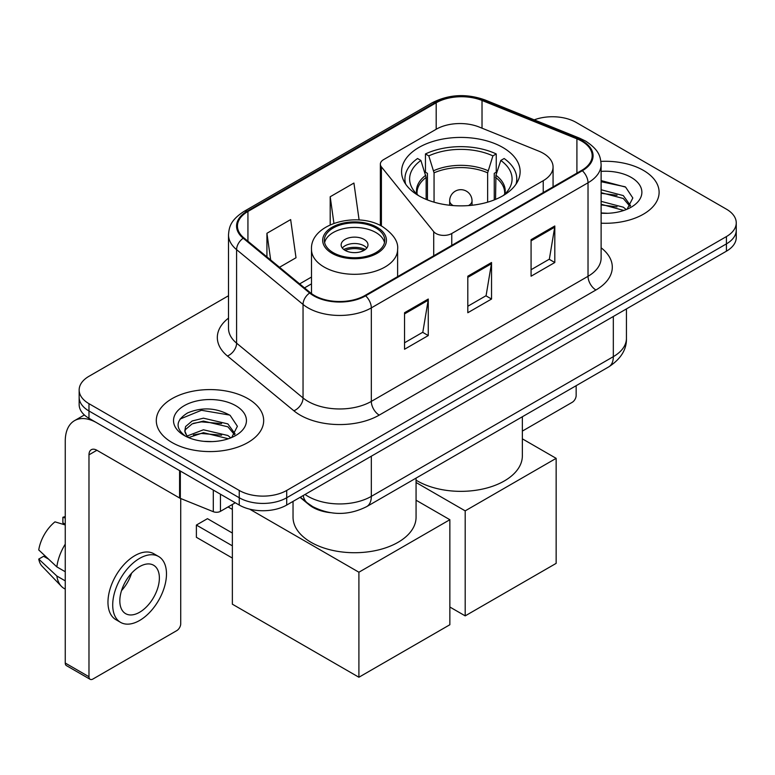 <?xml version="1.0" encoding="UTF-8"?>
<svg xmlns="http://www.w3.org/2000/svg" width="775" height="775" viewBox="0 0 775 775"><rect width="100%" height="100%" fill="white"/><g stroke="black" fill="none" stroke-linecap="round" stroke-linejoin="round"><path stroke-width="1.16" d="M543.236 153.295A33.557 19.375 0 0 0 538.761 151.125L479.221 127.052A33.557 19.375 0 0 0 436.248 129.222L383.635 159.602A11.189 6.462 0 0 0 380.36 164.164A11.189 6.462 0 0 0 381.407 166.896L433.719 231.667A11.189 6.462 0 0 0 451.767 233.507L543.236 180.691A33.557 19.375 0 0 0 553.069 166.993A33.557 19.375 0 0 0 543.236 153.295M502.762 147.444A59.278 34.226 0 0 0 438.166 140.023A59.278 34.226 0 0 0 401.566 171.643A59.278 34.226 0 0 0 418.936 195.843A59.278 34.226 0 0 0 483.532 203.263A59.278 34.226 0 0 0 520.132 171.643A59.278 34.226 0 0 0 502.762 147.444M330.276 512.663A33.557 19.375 180 0 1 309.051 504.748L300.07 497.337M228.509 295.74L88.98 376.292A33.557 19.375 0 0 0 79.157 389.99L79.157 404.598A33.557 19.375 0 0 0 88.98 418.297L239.243 505.058A33.557 19.375 0 0 0 286.702 505.058L726.427 251.187A33.557 19.375 0 0 0 736.25 237.489L736.25 230.185A33.557 19.375 0 0 1 726.427 243.883A33.557 19.375 0 0 0 736.25 230.185L736.25 222.871A33.557 19.375 0 0 0 726.427 209.172L576.154 122.421A33.557 19.375 0 0 0 534.227 119.844M79.157 389.99A33.557 19.375 0 0 0 88.98 403.688L239.243 490.449A33.557 19.375 0 0 0 286.702 490.449L286.702 497.753L726.427 243.883L286.702 497.753A33.557 19.375 0 0 1 239.243 497.753A33.557 19.375 0 0 0 286.702 497.753L286.702 505.058M88.98 403.688L88.98 410.992L239.243 497.753L88.98 410.992A33.557 19.375 0 0 1 79.157 397.294A33.557 19.375 0 0 0 88.98 410.992L88.98 418.297M643.386 170.364A53.688 31 0 0 0 600.906 161.394A53.688 31 0 0 1 643.386 170.364A53.688 31 0 0 1 659.108 192.278A53.688 31 0 0 0 643.386 170.364M247.942 398.67A53.688 31 0 0 0 189.439 391.947A53.688 31 0 0 0 156.298 420.583A53.688 31 0 0 0 172.021 442.506A53.688 31 0 0 0 230.533 449.219A53.688 31 0 0 0 263.674 420.583A53.688 31 0 0 0 247.942 398.67A53.688 31 0 0 0 189.439 391.947A53.688 31 0 0 0 156.298 420.583A53.688 31 0 0 0 172.021 442.506A53.688 31 0 0 0 230.533 449.219A53.688 31 0 0 0 263.674 420.583A53.688 31 0 0 0 247.942 398.67M581.696 141.137A35.795 20.663 180 0 1 592.178 155.756A35.795 20.663 180 0 1 581.696 170.364L364.996 295.469A35.795 20.663 180 0 1 310.368 292.718L243.922 237.925A35.795 20.663 180 0 1 237.45 226.077A35.795 20.663 180 0 1 247.932 211.468L436.189 102.775A35.795 20.663 180 0 1 482.021 100.459L576.91 138.822A35.795 20.663 180 0 1 581.696 141.137M582.325 140.779A36.687 21.177 0 0 0 577.423 138.405L482.534 100.043A36.687 21.177 0 0 0 435.55 102.416L247.303 211.1A36.687 21.177 0 0 0 243.195 238.225L309.632 293.008A36.687 21.177 0 0 0 365.626 295.837L582.325 170.733A36.687 21.177 0 0 0 582.325 140.779M404.54 312.732L404.54 349.263L428.265 335.565L428.265 299.034L404.54 312.732M404.54 342.782L422.811 332.233L428.168 300.245A8.951 5.163 -120 0 0 428.265 299.034M422.656 332.32L428.265 335.565M531.078 239.678L531.078 276.21L554.803 262.512L554.803 225.98L531.078 239.678M531.078 269.729L549.349 259.17L554.706 227.191A8.951 5.163 -120 0 0 554.803 225.98M549.194 259.267L554.803 262.512M467.809 276.21L467.809 312.732L491.534 299.034L491.534 262.512L467.809 276.21M467.809 306.251L486.08 295.701L491.437 263.723A8.951 5.163 -120 0 0 491.534 262.512M485.925 295.798L491.534 299.034M601.119 223.181A53.688 31 0 0 0 659.108 192.278A53.688 31 0 0 1 601.119 223.181M286.702 490.449L726.427 236.569A33.557 19.375 0 0 0 736.25 222.871M279.513 267.278L296.011 257.755L290.654 219.587L266.929 233.285L266.929 256.893M359.106 220.013L353.923 183.055L330.198 196.753L330.198 224.808M330.198 196.753L333.918 223.297M266.929 233.285L270.678 259.983M601.119 212.951L607.784 213.29M601.119 201.355L623.294 207.187L626.248 209.56M601.119 204.251L623.817 210.451M601.119 189.749L623.294 195.591L630.55 205.627M601.119 192.655L623.294 198.487L629.978 206.373M601.119 213.183A36.464 21.051 0 0 0 631.199 207.167A36.464 21.051 0 0 0 631.199 177.398A36.464 21.051 0 0 0 601.119 171.382M627.111 209.202L632.826 197.983L625.599 187.104L601.119 180.585M601.119 181.708L625.105 186.765M601.119 193.314L617.036 195.3M601.119 204.91L617.036 206.896M522.36 431.094L572.202 402.322A5.59 3.226 120 0 0 576.154 395.473L576.154 385.688M426.143 199.388L426.143 177.417L420.893 160.444A51.227 29.576 0 0 0 412.484 188.703A51.227 29.576 0 0 0 418.51 195.591M427.442 199.911L427.442 173.358L425.456 172.215L425.456 153.944A55.926 32.288 0 0 1 496.242 153.944L492.9 155.882A51.227 29.576 0 0 0 428.798 155.882L434.058 172.854L434.058 202.168M487.64 202.168L487.64 172.854L492.9 155.882M416.068 480.19A61.516 35.514 0 0 0 417.347 480.946A61.516 35.514 0 0 0 484.385 488.647A61.516 35.514 0 0 0 522.36 455.836L522.36 416.747M496.242 153.944L496.242 172.215L494.256 173.358L494.256 199.911M420.893 160.444L417.551 158.517A55.926 32.288 0 0 0 404.928 178.947A55.926 32.288 0 0 0 405.645 184.111M428.798 155.882L425.456 153.944M516.053 184.111A55.926 32.288 0 0 0 516.77 178.947A55.926 32.288 0 0 0 504.147 158.517L500.805 160.444L495.923 175.266L495.554 199.388M503.188 195.591A51.227 29.576 0 0 0 509.214 188.703A51.227 29.576 0 0 0 500.805 160.444M465.194 615.873L465.194 510.861L556.15 458.345L556.15 563.367L465.194 615.873L449.858 607.019M465.194 510.861L416.068 482.496M522.36 438.844L556.15 458.345M375.914 227.986A30.196 17.438 0 0 0 342.996 224.208A30.196 17.438 0 0 0 324.357 240.318A30.196 17.438 0 0 0 333.202 252.64A30.196 17.438 0 0 0 366.11 256.418A30.196 17.438 0 0 0 384.758 240.318A30.196 17.438 0 0 0 375.914 227.986M384.497 242.594A30.196 17.438 0 0 0 375.914 232.548A30.196 17.438 0 0 0 344.856 228.373A30.196 17.438 0 0 0 324.618 242.594M293.037 501.396L293.037 517.206A61.516 35.514 0 0 0 311.056 542.316A61.516 35.514 0 0 0 378.093 550.018A61.516 35.514 0 0 0 416.068 517.206L416.068 478.107M364.047 239.398A13.417 7.75 0 0 0 349.418 237.722A13.417 7.75 0 0 0 341.136 244.881A13.417 7.75 0 0 0 345.069 250.364A13.417 7.75 0 0 0 359.687 252.04A13.417 7.75 0 0 0 367.98 244.881A13.417 7.75 0 0 0 364.047 239.398M366.778 248.077A13.417 7.75 0 0 0 364.047 245.791A13.417 7.75 0 0 0 342.327 248.077M343.713 249.443A17.893 10.337 180 0 1 364.608 249.124L364.608 250.015M345.175 250.422A15.655 9.038 180 0 1 363 250.054L364.608 249.124M362.729 251.023L363 250.054M232.364 558.068L196.385 537.298L196.385 525.062L232.364 545.833M358.903 677.243L358.903 572.221L449.858 519.715L449.858 624.737L358.903 677.243L232.364 604.19L232.364 504.467M358.903 572.221L249.618 509.127M416.068 500.214L449.858 519.715M196.385 525.062L207.458 518.669L232.364 533.045M220.458 494.208L220.458 511.335L235.29 502.772M179.587 470.609L96.894 422.869A44.737 25.827 -120 0 0 74.526 420.651A44.737 25.827 -120 0 0 65.255 441.13L65.255 663.042L88.98 676.74L88.98 454.828A11.189 6.462 60 0 1 91.295 449.713A11.189 6.462 60 0 1 96.894 450.265L179.587 498.005L179.587 470.609A5.59 3.226 0 0 0 180.333 470.977M88.98 676.74A5.59 3.226 120 0 0 90.142 679.307L66.418 665.609A5.59 3.226 -60 0 1 65.255 663.042M90.142 679.307A5.59 3.226 120 0 0 92.932 679.026L176.768 630.627A5.59 3.226 120 0 0 180.72 623.778L180.72 498.528M220.458 511.335A5.59 3.226 180 0 1 213.299 511.694L180.333 498.373A5.59 3.226 180 0 1 179.587 498.005M139.597 612.269A27.958 16.139 120 0 0 157.868 587.634A27.958 16.139 120 0 0 153.576 565.227A27.958 16.139 120 0 0 139.597 566.612A27.958 16.139 120 0 0 121.326 591.248A27.958 16.139 120 0 0 125.618 613.655A27.958 16.139 120 0 0 139.597 612.269M121.53 590.598A27.958 16.139 120 0 0 131.566 573.209M65.255 518L62.882 517.283L62.882 522.902L65.255 524.268M158.613 556.508L153.867 553.767A38.023 21.952 120 0 0 134.85 555.646A38.023 21.952 120 0 0 110.011 589.165A38.023 21.952 120 0 0 115.843 619.632L120.58 622.373A38.023 21.952 120 0 0 139.597 620.484A38.023 21.952 120 0 0 164.436 586.975A38.023 21.952 120 0 0 158.613 556.508A38.023 21.952 120 0 0 139.597 558.387A38.023 21.952 120 0 0 114.758 591.897A38.023 21.952 120 0 0 120.58 622.373M65.255 544.147A36.909 21.312 120 0 0 56.856 566.893L38.75 549.95A29.082 16.788 120 0 1 54.977 521.846L65.255 524.966M65.255 571.737L56.856 566.893M48.544 559.124L43.613 556.276L38.75 559.085L56.856 576.028L65.255 580.872M56.856 576.028A36.909 21.312 120 0 0 61.409 586.336A36.909 21.312 120 0 0 64.199 588.525L65.255 589.136M65.255 516.625A29.082 16.788 120 0 0 62.882 517.283M38.75 559.085A29.082 16.788 120 0 0 42.189 566.322L61.409 586.336M203.922 441.343L212.35 441.595M187.162 435.996L203.447 429.786L227.86 435.492L230.814 437.865M188.664 437.555L203.447 432.683L228.383 438.757M187.414 437.119L184.808 430.997A25.275 14.589 0 0 0 188.887 437.749M184.808 430.997L185.574 426.57L192.113 420.999L203.447 418.18L227.86 423.896L235.116 433.923M184.867 431.355L185.574 429.466L192.113 423.896L203.447 421.087L227.86 426.793L234.544 434.678M231.677 437.507L237.392 426.289L230.165 415.4C216.312 407.689 202.13 406.865 187.618 412.93C175.722 420.282 174.966 428.003 185.37 436.102L185.496 436.18M235.765 405.703A36.464 21.051 0 0 0 184.198 405.703A36.464 21.051 0 0 0 184.198 435.472A36.464 21.051 0 0 0 235.765 435.472A36.464 21.051 0 0 0 235.765 405.703M180.042 419.062L201.452 410.275L229.671 415.071M193.421 423.324L201.452 421.871L221.602 423.596M193.421 434.93L201.452 433.467L221.602 435.192M309.051 504.263L309.051 504.748M381.407 166.896L381.407 226.038M433.719 231.667L433.719 255.798M451.767 233.507L451.767 245.375M543.236 180.691L543.236 192.568M305.05 494.46A44.737 25.827 0 0 0 308.053 496.378A44.737 25.827 0 0 0 371.322 496.378L613.325 356.665A44.737 25.827 0 0 0 626.433 338.394C626.762 349.496 620.843 358.999 608.695 366.904L366.691 506.618A22.368 12.913 60 0 0 371.322 496.378L371.322 456.204M613.325 316.481L613.325 356.665A22.368 12.913 60 0 1 608.695 366.904M303.238 495.506A22.368 14.957 129.5 0 0 307.132 502.781L300.342 497.182M726.427 251.187L726.427 236.569M239.243 505.058L239.243 490.449M601.119 247.797A55.926 32.288 180 0 1 595.927 289.995L379.227 415.109A11.189 6.462 60 0 1 371.322 401.402L588.022 276.297A44.737 25.827 0 0 0 601.119 258.036L601.119 164.523A44.737 25.827 180 0 1 588.022 182.784A11.189 6.462 -120 0 0 582.325 170.733M379.227 415.109A55.926 32.288 180 0 1 300.148 415.109A55.926 32.288 180 0 1 293.88 410.789L227.433 356.006A55.926 32.288 180 0 1 228.509 318.118M308.053 401.402A44.737 25.827 0 0 0 371.322 401.402L371.322 307.888A44.737 25.827 180 0 1 303.044 304.439L236.598 249.657A44.737 25.827 180 0 1 228.509 234.844L228.509 328.358A44.737 25.827 0 0 0 236.598 343.17L303.044 397.953A44.737 25.827 0 0 0 308.053 401.402M601.119 164.523C600.402 156.831 599.685 150.437 585.706 141.137L579.826 138.279A11.189 5.241 112 0 0 577.423 138.405M579.826 138.279L484.927 99.917C466.405 93.368 448.822 94.317 432.179 102.775A11.189 6.462 60 0 1 435.55 102.416M247.303 211.1A11.189 6.462 -120 0 0 243.922 211.459C230.359 220.352 229.129 227.046 228.509 234.844M243.195 238.225A11.189 7.479 129.5 0 0 236.598 249.657L236.598 343.17A11.189 7.479 -50.5 0 1 227.433 356.006M484.927 99.917A11.189 5.241 112 0 0 482.534 100.043M309.632 293.008A11.189 7.479 129.5 0 0 303.044 304.439L303.044 397.953A11.189 7.479 -50.5 0 1 293.88 410.789M365.626 295.837A11.189 6.462 60 0 1 371.322 307.888L588.022 182.784L588.022 276.297A11.189 6.462 60 0 0 595.927 289.995M247.932 211.468L247.932 241.238M576.91 138.822L576.91 173.125M482.021 100.459L482.021 128.185M436.189 102.775L436.189 129.26M311.492 277.053L299.663 283.882M467.809 277.363L491.437 263.723M531.078 240.831L554.706 227.191M404.54 313.894L428.168 300.245M426.143 177.417A43.846 25.313 0 0 0 417.008 192.888L417.105 194.331M487.64 172.854A43.846 25.313 0 0 0 434.058 172.854M425.775 175.266A44.369 25.614 0 0 0 416.805 194.05M488.017 170.703A44.369 25.614 0 0 0 433.68 170.703M504.893 194.05A44.369 25.614 0 0 0 495.923 175.266M504.593 194.331L504.69 192.888A43.846 25.313 0 0 0 495.554 177.417M453.21 205.578A11.189 6.462 180 0 1 452.939 205.433A11.189 6.462 180 0 1 449.665 200.861L449.665 205.249M472.033 205.249L472.033 200.861A11.189 6.462 180 0 1 468.759 205.433A11.189 6.462 180 0 1 468.488 205.578M332.02 253.328A31.872 18.406 0 0 0 377.096 253.328A31.872 18.406 0 0 0 377.096 227.298A31.872 18.406 0 0 0 332.02 227.298A31.872 18.406 0 0 0 332.02 253.328M397.614 276.636L397.614 249.443A43.061 24.858 180 0 1 371.031 272.412A43.061 24.858 180 0 1 324.105 267.026A43.061 24.858 180 0 1 311.492 249.443L311.492 293.589M88.98 454.828L96.894 450.265M180.333 471.045L180.333 498.373M213.299 511.694L213.299 490.071M380.36 164.164L380.36 225.496M553.069 166.993L553.069 186.891M366.691 506.618C348.692 515.666 330.683 515.666 312.683 506.618L307.132 502.781M626.433 338.394L626.433 308.915M432.179 102.775L243.922 211.459M311.492 283.853L304.517 287.883M404.928 182.997L404.928 178.947M516.77 182.997L516.77 178.947M472.033 200.861A11.189 11.189 0 0 0 455.254 191.183A11.189 11.189 0 0 0 449.665 200.861M397.614 249.443C398.563 241.868 393.584 234.302 382.685 226.746C357.304 211.042 310 223.646 311.492 249.443M232.364 509.408L228.083 506.937M74.526 420.651L84.359 414.974"/></g></svg>
